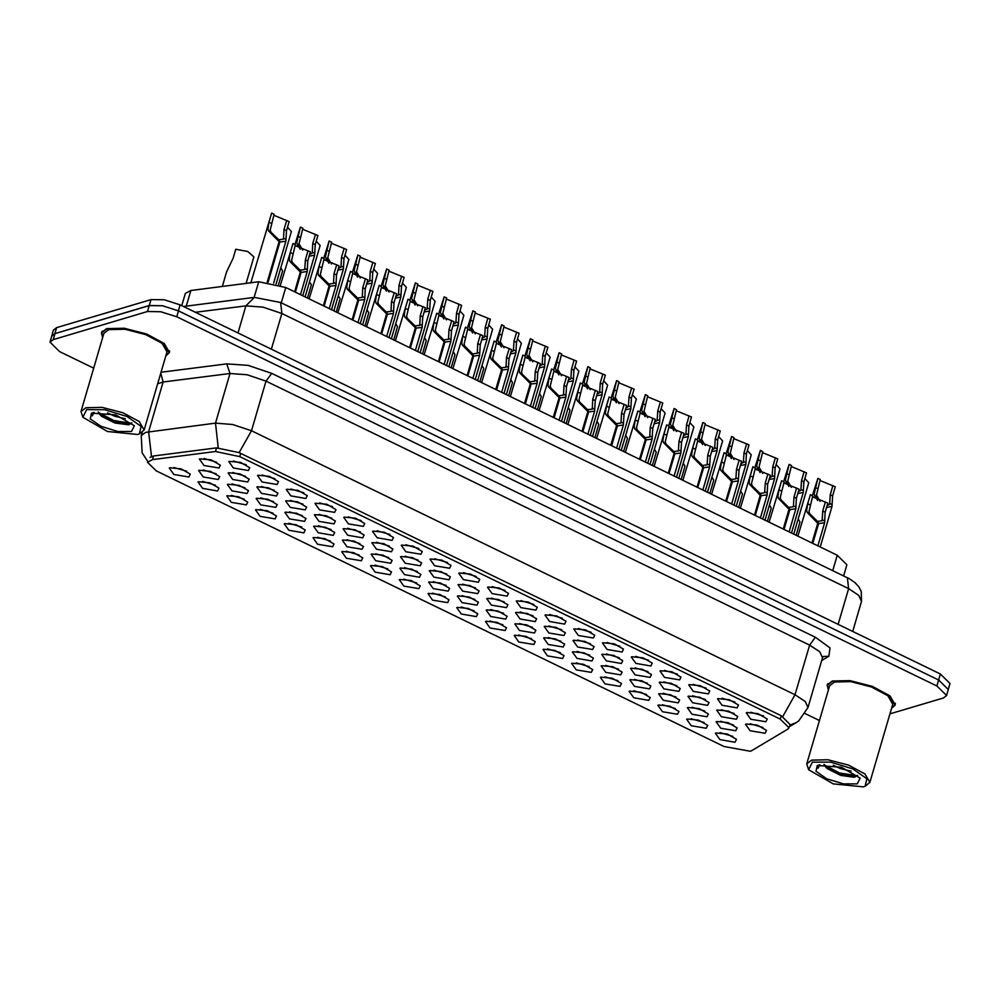 <?xml version="1.0" encoding="UTF-8"?>
<svg xmlns="http://www.w3.org/2000/svg" width="1000" height="1000" viewBox="0 0 1000 1000"><rect width="100%" height="100%" fill="white"/><g stroke="black" fill="none" stroke-linecap="round" stroke-linejoin="round"><path stroke-width="1.5" d="M227.375 495.688L238.612 496.788L247.775 502.088L246.375 504.925L231.35 502.375L226.737 495.925L227.375 495.688M231.337 495.387L244.2 499.137M198.625 481.737L209.862 482.837L219.025 488.125L217.638 490.962L202.613 488.425L198 481.975L198.625 481.737M202.6 481.425L215.45 485.188M256.125 509.65L267.35 510.75L276.525 516.038L275.125 518.875L260.1 516.337L255.487 509.888L256.125 509.65M260.087 509.338L272.938 513.1M284.862 523.612L296.1 524.7L305.262 530L303.875 532.837L288.837 530.288L284.225 523.85L284.862 523.612M288.825 523.3L301.688 527.062M313.612 537.562L324.837 538.663L334.012 543.95L332.612 546.788L317.587 544.25L312.975 537.8L313.612 537.562M317.575 537.25L330.425 541.013M342.35 551.525L353.587 552.625L362.75 557.913L361.362 560.75L346.337 558.212L341.712 551.763L342.35 551.525M346.312 551.213L359.175 554.975M371.1 565.475L382.337 566.575L391.5 571.875L390.1 574.712L375.075 572.163L370.462 565.712L371.1 565.475M375.062 565.175L387.925 568.925M399.837 579.438L411.075 580.538L420.25 585.825L418.85 588.663L403.825 586.125L399.212 579.675L399.837 579.438M403.812 579.125L416.662 582.888M428.587 593.4L439.825 594.487L448.988 599.788L447.587 602.625L432.562 600.075L427.95 593.638L428.587 593.4M432.55 593.088L445.412 596.85M457.337 607.35L468.562 608.45L477.738 613.737L476.337 616.575L461.312 614.038L456.7 607.587L457.337 607.35M461.3 607.038L474.15 610.8M486.075 621.312L497.312 622.413L506.475 627.7L505.087 630.538L490.05 628L485.438 621.55L486.075 621.312M490.037 621L502.9 624.763M514.825 635.262L526.05 636.362L535.225 641.663L533.825 644.5L518.8 641.95L514.188 635.5L514.825 635.262M518.787 634.963L531.638 638.713M543.562 649.225L554.8 650.325L563.962 655.612L562.575 658.45L547.55 655.913L542.938 649.463L543.562 649.225M547.537 648.913L560.388 652.675M572.312 663.188L583.55 664.275L592.712 669.575L591.312 672.412L576.287 669.862L571.675 663.425L572.312 663.188M576.275 662.875L589.138 666.637M601.062 677.138L612.288 678.238L621.462 683.525L620.062 686.363L605.037 683.825L600.425 677.375L601.062 677.138M605.025 676.825L617.875 680.588M629.8 691.1L641.038 692.2L650.2 697.487L648.812 700.325L633.775 697.788L629.163 691.338L629.8 691.1M633.763 690.788L646.625 694.55M658.55 705.05L669.775 706.15L678.95 711.45L677.55 714.287L662.525 711.737L657.913 705.288L658.55 705.05M662.513 704.75L675.362 708.5M687.288 719.013L698.525 720.113L707.688 725.4L706.3 728.238L691.275 725.7L686.65 719.25L687.288 719.013M691.25 718.7L704.112 722.463M716.038 732.975L727.275 734.062L736.438 739.362L735.037 742.2L720.013 739.65L715.4 733.213L716.038 732.975M720 732.663L732.862 736.425M169.887 467.775L181.112 468.875L190.287 474.162L188.888 477L173.863 474.462L169.25 468.013L169.887 467.775M173.85 467.463L186.7 471.225M488.113 586.95L499.35 588.05L508.525 593.337L507.125 596.175L492.1 593.638L487.488 587.188L488.113 586.95M492.088 586.638L504.938 590.4M459.375 572.987L470.6 574.087L479.775 579.375L478.375 582.212L463.35 579.675L458.738 573.225L459.375 572.987M463.338 572.675L476.2 576.438M430.625 559.038L441.863 560.125L451.025 565.425L449.637 568.263L434.613 565.712L429.988 559.275L430.625 559.038M434.588 558.725L447.45 562.487M344.4 517.163L355.625 518.263L364.8 523.55L363.4 526.388L348.375 523.85L343.762 517.4L344.4 517.163M348.363 516.85L361.213 520.612M315.65 503.2L326.887 504.3L336.05 509.588L334.65 512.425L319.625 509.888L315.012 503.438L315.65 503.2M319.613 502.887L332.475 506.65M286.9 489.25L298.137 490.337L307.3 495.637L305.912 498.475L290.887 495.925L286.262 489.487L286.9 489.25M290.875 488.938L303.725 492.7M258.163 475.288L269.387 476.388L278.562 481.675L277.162 484.513L262.137 481.975L257.525 475.525L258.163 475.288M262.125 474.975L274.975 478.738M401.887 545.075L413.113 546.175L422.287 551.462L420.887 554.3L405.863 551.763L401.25 545.312L401.887 545.075M405.85 544.763L418.7 548.525M373.137 531.112L384.375 532.212L393.537 537.513L392.15 540.35L377.113 537.8L372.5 531.35L373.137 531.112M377.1 530.812L389.963 534.562M516.862 600.9L528.1 602L537.263 607.3L535.862 610.138L520.837 607.587L516.225 601.138L516.862 600.9M520.825 600.6L533.688 604.35M545.612 614.862L556.838 615.962L566.013 621.25L564.612 624.087L549.587 621.55L544.975 615.1L545.612 614.862M549.575 614.55L562.425 618.312M574.35 628.825L585.588 629.913L594.75 635.212L593.362 638.05L578.325 635.5L573.713 629.062L574.35 628.825M578.312 628.513L591.175 632.275M603.1 642.775L614.325 643.875L623.5 649.163L622.1 652L607.075 649.463L602.463 643.012L603.1 642.775M607.062 642.475L619.913 646.225M631.838 656.737L643.075 657.837L652.237 663.125L650.85 665.962L635.825 663.425L631.2 656.975L631.838 656.737M635.812 656.425L648.662 660.188M660.588 670.688L671.825 671.787L680.987 677.087L679.587 679.925L664.562 677.375L659.95 670.938L660.588 670.688M664.55 670.387L677.412 674.137M689.338 684.65L700.562 685.75L709.737 691.038L708.337 693.875L693.312 691.338L688.7 684.887L689.338 684.65M693.3 684.338L706.15 688.1M718.075 698.612L729.312 699.7L738.475 705L737.087 707.837L722.05 705.288L717.438 698.85L718.075 698.612M722.038 698.3L734.9 702.062M746.825 712.562L758.05 713.662L767.225 718.95L765.825 721.8L750.8 719.25L746.188 712.8L746.825 712.562M750.788 712.262L763.637 716.012M229.412 461.325L240.65 462.425L249.812 467.725L248.425 470.562L233.388 468.013L228.775 461.562L229.412 461.325M233.375 461.025L246.238 464.775M458.688 584.45L469.925 585.538L479.1 590.837L477.7 593.675L462.675 591.125L458.062 584.688L458.688 584.45M462.663 584.138L475.513 587.9M429.95 570.487L441.175 571.587L450.35 576.875L448.95 579.712L433.925 577.175L429.312 570.725L429.95 570.487M433.913 570.175L446.775 573.938M401.2 556.525L412.438 557.625L421.6 562.925L420.213 565.763L405.188 563.212L400.562 556.763L401.2 556.525M405.163 556.225L418.025 559.975M314.975 514.65L326.2 515.75L335.375 521.05L333.975 523.888L318.95 521.337L314.337 514.9L314.975 514.65M318.938 514.35L331.788 518.112M372.463 542.575L383.688 543.675L392.863 548.962L391.463 551.8L376.438 549.25L371.825 542.812L372.463 542.575M376.425 542.263L389.275 546.025M343.713 528.612L354.95 529.712L364.113 535L362.725 537.837L347.688 535.3L343.075 528.85L343.713 528.612M347.675 528.3L360.538 532.062M228.738 472.788L239.963 473.875L249.137 479.175L247.738 482.013L232.712 479.462L228.1 473.025L228.738 472.788M232.7 472.475L245.55 476.238M257.475 486.737L268.712 487.837L277.875 493.125L276.488 495.975L261.462 493.425L256.837 486.975L257.475 486.737M261.45 486.438L274.3 490.188M286.225 500.7L297.462 501.8L306.625 507.088L305.225 509.925L290.2 507.388L285.587 500.938L286.225 500.7M290.188 500.387L303.05 504.15M487.438 598.4L498.675 599.5L507.837 604.788L506.438 607.625L491.413 605.087L486.8 598.638L487.438 598.4M491.4 598.088L504.263 601.85M516.188 612.362L527.413 613.462L536.587 618.75L535.188 621.587L520.163 619.05L515.55 612.6L516.188 612.362M520.15 612.05L533 615.812M544.925 626.312L556.163 627.413L565.325 632.712L563.938 635.55L548.9 633L544.288 626.55L544.925 626.312M548.888 626.013L561.75 629.763M573.675 640.275L584.9 641.375L594.075 646.663L592.675 649.5L577.65 646.963L573.038 640.512L573.675 640.275M577.638 639.963L590.487 643.725M602.413 654.237L613.65 655.325L622.812 660.625L621.425 663.462L606.4 660.913L601.788 654.475L602.413 654.237M606.388 653.925L619.237 657.688M631.163 668.188L642.4 669.287L651.562 674.575L650.163 677.412L635.138 674.875L630.525 668.425L631.163 668.188M635.125 667.875L647.987 671.637M659.912 682.15L671.137 683.25L680.312 688.538L678.913 691.375L663.888 688.838L659.275 682.387L659.912 682.15M663.875 681.838L676.725 685.6M688.65 696.1L699.887 697.2L709.05 702.5L707.663 705.337L692.625 702.788L688.012 696.338L688.65 696.1M692.613 695.8L705.475 699.55M717.4 710.062L728.625 711.162L737.8 716.45L736.4 719.287L721.375 716.75L716.762 710.3L717.4 710.062M721.363 709.75L734.212 713.512M746.137 724.025L757.375 725.113L766.538 730.413L765.15 733.25L750.125 730.7L745.5 724.262L746.137 724.025M750.1 723.713L762.962 727.475M199.988 458.825L211.225 459.925L220.387 465.213L219 468.05L203.962 465.513L199.35 459.062L199.988 458.825M203.95 458.512L216.812 462.275M228.05 484.237L239.288 485.337L248.45 490.625L247.062 493.462L232.037 490.925L227.425 484.475L228.05 484.237M232.025 483.925L244.875 487.688M256.8 498.2L268.038 499.288L277.2 504.588L275.8 507.425L260.775 504.875L256.163 498.438L256.8 498.2M260.763 497.887L273.625 501.65M285.55 512.15L296.775 513.25L305.95 518.538L304.55 521.375L289.525 518.837L284.913 512.388L285.55 512.15M289.513 511.838L302.362 515.6M314.288 526.112L325.525 527.212L334.688 532.5L333.3 535.337L318.263 532.8L313.65 526.35L314.288 526.112M318.25 525.8L331.112 529.562M343.038 540.062L354.263 541.163L363.438 546.462L362.038 549.3L347.013 546.75L342.4 540.3L343.038 540.062M347 539.763L359.85 543.513M371.775 554.025L383.013 555.125L392.175 560.413L390.788 563.25L375.763 560.712L371.138 554.263L371.775 554.025M375.737 553.713L388.6 557.475M400.525 567.987L411.75 569.075L420.925 574.375L419.525 577.212L404.5 574.663L399.888 568.225L400.525 567.987M404.487 567.675L417.35 571.438M429.263 581.938L440.5 583.038L449.675 588.325L448.275 591.163L433.25 588.625L428.638 582.175L429.263 581.938M433.237 581.638L446.087 585.388M458.013 595.9L469.25 597L478.413 602.288L477.013 605.125L461.987 602.587L457.375 596.138L458.013 595.9M461.975 595.588L474.837 599.35M486.763 609.85L497.987 610.95L507.163 616.25L505.763 619.087L490.737 616.538L486.125 610.1L486.763 609.85M490.725 609.55L503.575 613.3M515.5 623.812L526.737 624.913L535.9 630.2L534.513 633.038L519.475 630.5L514.862 624.05L515.5 623.812M519.462 623.5L532.325 627.263M544.25 637.775L555.475 638.862L564.65 644.163L563.25 647L548.225 644.45L543.612 638.013L544.25 637.775M548.212 637.463L561.062 641.225M572.987 651.725L584.225 652.825L593.387 658.112L592 660.962L576.975 658.413L572.362 651.963L572.987 651.725M576.962 651.425L589.812 655.175M601.737 665.688L612.975 666.787L622.137 672.075L620.737 674.912L605.712 672.375L601.1 665.925L601.737 665.688M605.7 665.375L618.562 669.137M630.487 679.638L641.712 680.738L650.888 686.038L649.488 688.875L634.462 686.325L629.85 679.887L630.487 679.638M634.45 679.338L647.3 683.1M659.225 693.6L670.462 694.7L679.625 699.987L678.238 702.825L663.2 700.288L658.587 693.838L659.225 693.6M663.188 693.288L676.05 697.05M687.975 707.562L699.2 708.65L708.375 713.95L706.975 716.787L691.95 714.237L687.337 707.8L687.975 707.562M691.938 707.25L704.788 711.012M716.712 721.513L727.95 722.613L737.113 727.913L735.725 730.75L720.7 728.2L716.075 721.75L716.712 721.513M720.675 721.213L733.538 724.963M199.312 470.275L210.538 471.375L219.713 476.675L218.312 479.513L203.287 476.962L198.675 470.513L199.312 470.275M203.275 469.975L216.125 473.725M751.787 750.6L750.25 751.25L723.95 746.513L156.188 470.825L147.5 462.238L152.438 459.575L215.475 451.5L239.737 456.637L780.288 719.112L788.975 727.7L787.6 729.3L751.787 750.6M181.812 305.675L185.4 293.412L190.888 290.462L258.762 281.762L285.738 287.475L837.225 555.262L846.875 564.812L843.625 575.938M891.513 708.413L895.2 704.938L889.938 695.837L872.337 686.375L849.938 680.6L832.35 681L827.125 685.025L828.35 689.95M165.775 356.012L169.45 352.537L164.188 343.438L146.588 333.975L124.188 328.2L106.613 328.6L101.375 332.625L102.6 337.55M889.925 713.863L943.337 697.987L946.575 695.487L948.312 689.525L938.662 679.987L178.475 310.863L162.537 305.738L149.25 305.6L54.988 333.625L51.737 336.112L50 342.075L59.65 351.625L93.663 368.137M150 457.337L153.5 455.962L216.525 447.887L239.112 452.663L781.25 715.812L789.925 724.4M946.575 695.487L936.925 685.95L176.725 316.812L160.787 311.7L147.513 311.562L53.238 339.588L50 342.075M805.225 713.65L819.4 720.537M948.413 688.975L950 683.538L940.35 673.988L180.15 304.862L164.213 299.738L150.938 299.6L56.662 327.638L53.425 330.125L51.588 336.637M936.925 685.95L938.6 679.95L178.412 310.825L162.475 305.7L149.188 305.562L54.925 333.587L51.688 336.087M287.475 227.25L291.4 231.55L276.112 283.837M273.837 215.3L289.137 221.6L286.475 230.688L285.912 241.2L279.887 242.013L268.175 282.087M267.312 281.962L279.113 241.637L268.488 230.912L267.938 228.775L269.025 222.213L271.675 213.125L250.9 282.762M278.8 240.588L279.037 239.762L283.45 239.175L284.025 229.5L286.688 220.413M271.675 213.125L274.125 214.312L270.312 229.925L270.925 232.087L278.463 239.488L279.113 241.637M279.037 239.762L279.887 242.013M295.125 245.625L310.425 251.925L307.762 261.012L307.2 271.525L301.175 272.337L295.375 292.162M294.6 291.788L300.4 271.962L289.775 261.238L289.225 259.1L290.312 252.537L292.962 243.45L280.338 285.212M300.087 270.912L300.325 270.087L304.75 269.5L305.325 259.825L307.975 250.738M292.962 243.45L295.413 244.638L291.6 260.25L292.213 262.413L299.762 269.812L300.4 271.962M300.325 270.087L301.175 272.337M246.088 283.387L253.837 256.875L247.763 251.525L235.725 249.213L233.075 258.3L226.612 271.812L222.338 286.425M812.375 762.075L808.625 769.7L833.263 783.925L863.45 786.875L865.163 786.237L866.862 778.737L852.763 768.913L830.562 762.125L812.375 762.075M865.163 786.237L869.887 782.387L865 773.95L848.675 765.163L827.887 759.812L811.575 760.175L806.725 763.913L808.625 769.7M869.887 782.387L892.738 704.225L887.862 695.775L871.525 687L850.75 681.637L834.438 682.013L829.575 685.75L806.725 763.913M891.612 708.1L894.85 704.837L889.638 695.837L872.212 686.462L850.05 680.75L832.65 681.137L827.475 685.138L828.438 689.625M851.075 771.175L840.487 768.662L833.188 765.263M824.013 764.375L824.562 765.512L824.125 764.375M857.275 783.875L860.125 778.088L841.438 767.312L817.25 765.562L815.962 771.25L826.663 778.7L843.487 783.838L857.275 783.875M824.562 765.512L827.262 768.675L840.6 775.337L853.962 777.212L857.6 775.325M818.763 765.013L817.987 768.25L819.887 764.75M817.987 768.25L817.887 766.188M857.387 775.75L839.5 772.95L824.275 764.862M855.138 777L839.188 774L825.95 767.45M86.625 409.675L82.875 417.3L107.525 431.525L137.713 434.475L139.412 433.837L141.113 426.337L127.013 416.512L104.812 409.725L86.625 409.675M139.412 433.837L144.137 429.988L139.262 421.55L122.925 412.762L102.15 407.413L85.825 407.775L80.975 411.512L82.875 417.3M144.137 429.988L167 351.825L162.113 343.387L145.775 334.6L125 329.237L108.688 329.613L103.825 333.35L80.975 411.512M165.863 355.7L169.1 352.438L163.888 343.438L146.475 334.062L124.312 328.35L106.9 328.738L101.725 332.738L102.7 337.225M115.85 310.038L107.212 312.6M125.337 418.775L114.738 416.262L107.45 412.863M98.263 411.975L98.812 413.113L98.387 411.975M131.537 431.475L134.375 425.7L115.7 414.913L91.512 413.162L90.225 418.85L100.913 426.3L117.737 431.438L131.537 431.475M98.812 413.113L101.512 416.275L114.85 422.938L128.225 424.812L131.85 422.925M93.012 412.612L92.238 415.85L94.138 412.35M92.238 415.85L92.137 413.787M131.637 423.35L113.75 420.55L98.525 412.463M129.388 424.6L113.438 421.6L100.2 415.05M316.225 241.2L320.138 245.512L305.125 296.887M344.975 255.162L348.888 259.475L333.862 310.85M373.713 269.125L377.638 273.425L362.612 324.8M402.463 283.075L406.375 287.387L391.35 338.762M323.862 259.587L339.162 265.887L336.512 274.962L335.938 285.475L329.925 286.3L324.125 306.112M323.35 305.738L329.15 285.925L318.525 275.188L317.975 273.062L319.05 266.488L321.712 257.413L309.175 298.863M328.837 284.875L329.075 284.05L333.488 283.45L334.062 273.788L336.725 264.7M321.712 257.413L324.15 258.6L320.35 274.212L320.962 276.375L328.5 283.775L329.15 285.925M329.075 284.05L329.925 286.3M352.612 273.538L367.912 279.837L365.25 288.925L364.688 299.438L358.663 300.25L352.875 320.075M352.088 319.7L357.887 299.875L347.262 289.15L346.712 287.013L347.8 280.45L350.462 271.363L337.925 312.812M357.575 298.837L357.812 298.012L362.238 297.413L362.812 287.738L365.462 278.65M350.462 271.363L352.9 272.55L349.1 288.175L349.7 290.325L357.25 297.738L357.887 299.875M357.812 298.012L358.663 300.25M381.35 287.5L396.65 293.8L394 302.887L393.438 313.4L387.413 314.212L381.613 334.038M380.838 333.65L386.637 313.837L376.012 303.1L375.462 300.975L376.55 294.413L379.2 285.325L366.662 326.775M386.325 312.787L386.562 311.962L390.975 311.363L391.55 301.7L394.212 292.613M379.2 285.325L381.65 286.512L377.837 302.125L378.45 304.288L385.988 311.688L386.637 313.837M386.562 311.962L387.413 314.212M410.1 301.462L425.4 307.75L422.738 316.837L422.175 327.35L416.15 328.175L410.363 347.987M409.588 347.612L415.375 327.788L404.762 317.062L404.212 314.938L405.288 308.363L407.95 299.275L395.412 340.737M415.062 326.75L415.312 325.925L419.725 325.325L420.3 315.65L422.95 306.562M407.95 299.275L410.387 300.462L406.587 316.087L407.188 318.25L414.738 325.65L415.375 327.788M415.312 325.925L416.15 328.175M302.575 229.262L317.875 235.562L315.225 244.638L314.65 255.15L309.175 256.2M300.188 249.25L296.688 242.738L300.425 227.087L294.938 244.412M309.713 254.325L312.2 253.125L312.775 243.463L315.438 234.375M300.425 227.087L302.863 228.275L299.062 243.888L302.762 250.087M331.325 243.212L346.625 249.513L343.963 258.6L343.4 269.113L337.912 270.163M328.925 263.212L325.425 256.688L329.162 241.038L323.688 258.363M338.462 268.288L340.95 267.087L341.525 257.413L344.175 248.325M329.162 241.038L331.613 242.225L327.8 257.85L331.512 264.037M360.062 257.175L375.363 263.475L372.713 272.562L372.137 283.075L366.662 284.113M357.675 277.162L354.175 270.65L357.912 255L352.425 272.325M367.212 282.25L369.688 281.038L370.262 271.375L372.925 262.288M357.912 255L360.35 256.188L356.55 271.8L360.25 278M388.812 271.137L404.113 277.425L401.45 286.512L400.887 297.025L395.4 298.075M386.413 291.125L382.925 284.613L386.662 268.95L381.175 286.275M395.95 296.2L398.438 295L399.012 285.325L401.662 276.25M386.662 268.95L389.1 270.138L385.3 285.763L389 291.962M280.775 267.875L282.587 270.825L278.562 284.587M309.525 281.837L311.325 284.788L307.462 298.025M338.263 295.788L340.075 298.75L336.2 311.988M367.013 309.75L368.812 312.7L364.95 325.938M395.75 323.713L397.562 326.662L393.688 339.9M424.5 337.663L426.312 340.613L422.438 353.85M453.25 351.625L455.05 354.575L451.175 367.812M481.987 365.575L483.8 368.537L479.925 381.775M510.737 379.538L512.537 382.488L508.675 395.725M539.475 393.5L541.287 396.45L537.413 409.688M568.225 407.45L570.025 410.4L566.163 423.638M596.975 421.413L598.775 424.363L594.9 437.6M625.712 435.363L627.525 438.325L623.65 451.562M654.463 449.325L656.263 452.275L652.4 465.513M683.2 463.288L685.013 466.238L681.137 479.475M711.95 477.238L713.75 480.188L709.887 493.425M740.688 491.2L742.5 494.15L738.625 507.388M769.438 505.15L771.25 508.113L767.375 521.35M798.188 519.113L799.987 522.062L796.112 535.3M431.2 297.038L435.125 301.337L420.1 352.725M459.95 310.988L463.862 315.3L448.837 366.675M488.688 324.95L492.612 329.263L477.587 380.637M517.438 338.913L521.362 343.212L506.337 394.588M417.55 285.087L432.85 291.388L430.2 300.475L429.637 310.988L424.15 312.038M415.163 305.087L411.662 298.562L415.4 282.913L409.925 300.238M424.7 310.163L427.175 308.962L427.75 299.288L430.412 290.2M415.4 282.913L417.85 284.1L414.038 299.713L417.75 305.912M446.3 299.05L461.6 305.35L458.938 314.425L458.375 324.938L452.9 325.988M443.913 319.037L440.412 312.525L444.15 296.875L438.663 314.2M453.438 324.113L455.925 322.912L456.5 313.25L459.15 304.163M444.15 296.875L446.587 298.062L442.788 313.675L446.488 319.875M475.05 313L490.35 319.3L487.688 328.387L487.125 338.9L481.637 339.95M472.65 333L469.15 326.475L472.887 310.825L467.413 328.15M482.188 338.075L484.663 336.875L485.25 327.2L487.9 318.113M472.887 310.825L475.337 312.013L471.525 327.638L475.238 333.825M503.787 326.962L519.087 333.263L516.438 342.35L515.862 352.863L510.387 353.9M501.4 346.95L497.9 340.438L501.637 324.787L496.15 342.113M510.925 352.038L513.413 350.825L513.987 341.163L516.65 332.075M501.637 324.787L504.075 325.975L500.275 341.587L503.975 347.788M438.85 315.413L454.15 321.712L451.488 330.8L450.925 341.312L444.9 342.125L439.1 361.95M438.325 361.575L444.125 341.75L433.5 331.025L432.95 328.888L434.038 322.325L436.688 313.238L424.15 354.688M443.812 340.7L444.05 339.875L448.462 339.288L449.05 329.613L451.7 320.525M436.688 313.238L439.137 314.425L435.325 330.037L435.938 332.2L443.488 339.6L444.125 341.75M444.05 339.875L444.9 342.125M467.587 329.375L482.887 335.675L480.238 344.75L479.663 355.262L473.65 356.087L467.85 375.9M467.075 375.525L472.863 355.712L462.25 344.975L461.7 342.85L462.775 336.275L465.438 327.2L452.9 368.65M472.55 354.663L472.8 353.837L477.212 353.237L477.788 343.575L480.45 334.487M465.438 327.2L467.875 328.387L464.075 344L464.688 346.163L472.225 353.562L472.863 355.712M472.8 353.837L473.65 356.087M496.337 343.325L511.637 349.625L508.975 358.713L508.413 369.225L502.388 370.037L496.587 389.862M495.812 389.487L501.613 369.663L490.988 358.938L490.438 356.8L491.525 350.238L494.175 341.15L481.637 382.6M501.3 368.625L501.538 367.8L505.962 367.2L506.538 357.525L509.188 348.438M494.175 341.15L496.625 342.337L492.812 357.962L493.425 360.112L500.975 367.525L501.613 369.663M501.538 367.8L502.388 370.037M546.188 352.863L550.1 357.175L535.075 408.55M574.925 366.825L578.85 371.125L563.825 422.512M603.675 380.775L607.587 385.087L592.562 436.463M632.413 394.738L636.337 399.05L621.312 450.425M661.162 408.7L665.075 413L650.062 464.375M689.912 422.65L693.825 426.962L678.8 478.338M532.537 340.925L547.837 347.212L545.175 356.3L544.612 366.812L539.125 367.863M530.138 360.913L526.638 354.4L530.375 338.738L524.9 356.075M539.675 365.988L542.163 364.787L542.737 355.112L545.388 346.037M530.375 338.738L532.825 339.925L529.012 355.55L532.725 361.75M561.275 354.875L576.575 361.175L573.925 370.262L573.362 380.775L567.875 381.825M558.888 374.875L555.388 368.35L559.125 352.7L553.638 370.025M568.425 379.95L570.9 378.75L571.475 369.075L574.138 359.988M559.125 352.7L561.575 353.888L557.762 369.5L561.475 375.7M590.025 368.837L605.325 375.138L602.663 384.225L602.1 394.725L596.613 395.775M587.625 388.825L584.138 382.312L587.875 366.662L582.388 383.988M597.163 393.9L599.65 392.7L600.225 383.038L602.875 373.95M587.875 366.662L590.312 367.85L586.512 383.462L590.212 389.663M618.775 382.8L634.075 389.087L631.413 398.175L630.85 408.688L625.363 409.738M616.375 402.788L612.875 396.262L616.613 380.613L611.138 397.938M625.913 407.863L628.387 406.662L628.962 396.987L631.625 387.9M616.613 380.613L619.062 381.8L615.25 397.425L618.962 403.612M647.513 396.75L662.812 403.05L660.163 412.137L659.587 422.65L654.112 423.688M645.125 416.737L641.625 410.225L645.362 394.575L639.875 411.9M654.65 421.825L657.138 420.613L657.712 410.95L660.375 401.863M645.362 394.575L647.8 395.763L644 411.375L647.7 417.575M676.263 410.712L691.562 417L688.9 426.087L688.337 436.6L682.85 437.65M673.863 430.7L670.362 424.188L674.1 408.537L668.625 425.863M683.4 435.775L685.888 434.575L686.462 424.9L689.112 415.825M674.1 408.537L676.55 409.712L672.738 425.337L676.45 431.538M525.075 357.287L540.375 363.587L537.725 372.675L537.163 383.188L531.138 384L525.337 403.825M524.562 403.45L530.363 383.625L519.738 372.887L519.188 370.763L520.262 364.2L522.925 355.112L510.387 396.562M530.05 382.575L530.288 381.75L534.7 381.15L535.275 371.488L537.938 362.4M522.925 355.112L525.375 356.3L521.562 371.912L522.175 374.075L529.712 381.475L530.363 383.625M530.288 381.75L531.138 384M553.825 371.25L569.125 377.537L566.462 386.625L565.9 397.137L559.875 397.962L554.087 417.775M553.3 417.4L559.1 397.575L548.475 386.85L547.938 384.725L549.012 378.15L551.675 369.062L539.138 410.525M558.787 396.538L559.025 395.712L563.45 395.112L564.025 385.438L566.675 376.362M551.675 369.062L554.113 370.25L550.312 385.875L550.913 388.038L558.462 395.438L559.1 397.575M559.025 395.712L559.875 397.962M582.575 385.2L597.863 391.5L595.212 400.588L594.65 411.1L588.625 411.912L582.825 431.737M582.05 431.362L587.85 411.538L577.225 400.812L576.675 398.675L577.762 392.113L580.413 383.025L567.875 424.475M587.537 410.487L587.775 409.663L592.188 409.075L592.762 399.4L595.425 390.312M580.413 383.025L582.863 384.212L579.05 399.825L579.663 401.987L587.2 409.387L587.85 411.538M587.775 409.663L588.625 411.912M611.312 399.162L626.613 405.462L623.962 414.55L623.387 425.05L617.375 425.875L611.575 445.7M610.8 445.312L616.587 425.5L605.975 414.762L605.425 412.638L606.5 406.075L609.163 396.987L596.625 438.438M616.275 424.45L616.525 423.625L620.938 423.025L621.512 413.363L624.175 404.275M609.163 396.987L611.6 398.175L607.8 413.787L608.413 415.95L615.95 423.35L616.587 425.5M616.525 423.625L617.375 425.875M640.062 413.113L655.362 419.412L652.7 428.5L652.138 439.012L646.112 439.825L640.312 459.65M639.538 459.275L645.337 439.45L634.712 428.725L634.163 426.587L635.25 420.025L637.9 410.938L625.363 452.388M645.025 438.413L645.263 437.587L649.688 436.987L650.263 427.312L652.913 418.225M637.9 410.938L640.35 412.125L636.538 427.75L637.15 429.9L644.7 437.312L645.337 439.45M645.263 437.587L646.112 439.825M668.8 427.075L684.1 433.375L681.45 442.463L680.875 452.975L674.862 453.787L669.062 473.612M668.288 473.237L674.087 453.413L663.462 442.675L662.913 440.55L663.988 433.988L666.65 424.9L654.112 466.35M673.775 452.362L674.013 451.538L678.425 450.938L679 441.275L681.663 432.188M666.65 424.9L669.087 426.087L665.288 441.7L665.9 443.862L673.438 451.262L674.087 453.413M674.013 451.538L674.862 453.787M718.65 436.613L722.575 440.913L707.55 492.3M747.4 450.562L751.312 454.875L736.287 506.25M776.137 464.525L780.062 468.837L765.037 520.212M804.887 478.488L808.8 482.788L793.775 534.163M705 424.663L720.3 430.962L717.65 440.05L717.075 450.562L711.6 451.613M702.613 444.663L699.112 438.137L702.85 422.488L697.362 439.812M712.15 449.738L714.625 448.537L715.2 438.862L717.862 429.775M702.85 422.488L705.288 423.675L701.488 439.288L705.188 445.487M733.75 438.625L749.05 444.925L746.388 454.012L745.825 464.513L740.337 465.562M731.35 458.612L727.862 452.1L731.6 436.45L726.112 453.775M740.888 463.688L743.375 462.488L743.95 452.825L746.6 443.738M731.6 436.45L734.038 437.638L730.238 453.25L733.938 459.45M762.487 452.587L777.788 458.875L775.138 467.962L774.575 478.475L769.087 479.525M760.1 472.575L756.6 466.05L760.337 450.4L754.862 467.725M769.638 477.65L772.113 476.45L772.688 466.775L775.35 457.688M760.337 450.4L762.788 451.587L758.975 467.212L762.688 473.4M791.237 466.538L806.538 472.837L803.875 481.925L803.312 492.438L797.837 493.475M788.85 486.525L785.35 480.012L789.087 464.363L783.6 481.688M798.375 491.613L800.863 490.4L801.438 480.737L804.087 471.65M789.087 464.363L791.525 465.55L787.725 481.163L791.425 487.362M819.987 480.5L835.288 486.8L832.625 495.875L832.062 506.388L826.575 507.438M817.588 500.487L814.087 493.975L817.825 478.325L812.35 495.65M827.125 505.562L829.6 504.363L830.188 494.688L832.837 485.613M817.825 478.325L820.275 479.5L816.462 495.125L820.175 501.325M697.55 441.037L712.85 447.325L710.188 456.413L709.625 466.925L703.6 467.75L697.812 487.562M697.025 487.188L702.825 467.362L692.2 456.637L691.663 454.513L692.738 447.938L695.4 438.85L682.862 480.312M702.513 466.325L702.75 465.5L707.175 464.9L707.75 455.225L710.4 446.15M695.4 438.85L697.837 440.037L694.038 455.662L694.638 457.825L702.188 465.225L702.825 467.362M702.75 465.5L703.6 467.75M726.287 454.988L741.587 461.287L738.938 470.375L738.375 480.887L732.35 481.7L726.55 501.525M725.775 501.15L731.575 481.325L720.95 470.6L720.4 468.462L721.488 461.9L724.137 452.812L711.6 494.263M731.263 480.275L731.5 479.462L735.913 478.862L736.488 469.188L739.15 460.1M724.137 452.812L726.587 454L722.775 469.613L723.388 471.775L730.925 479.175L731.575 481.325M731.5 479.462L732.35 481.7M755.037 468.95L770.337 475.25L767.675 484.338L767.113 494.837L761.087 495.662L755.3 515.487M754.525 515.1L760.312 495.288L749.7 484.55L749.15 482.425L750.225 475.863L752.887 466.775L740.35 508.225M760 494.237L760.25 493.413L764.663 492.812L765.238 483.15L767.887 474.062M752.887 466.775L755.325 467.962L751.525 483.575L752.125 485.737L759.675 493.137L760.312 495.288M760.25 493.413L761.087 495.662M783.787 482.912L799.087 489.2L796.425 498.288L795.863 508.8L789.837 509.613L784.038 529.438M783.263 529.062L789.062 509.237L778.438 498.512L777.887 496.375L778.975 489.812L781.625 480.725L769.087 522.175M788.75 508.2L788.988 507.375L793.4 506.775L793.988 497.1L796.637 488.013M781.625 480.725L784.075 481.912L780.263 497.537L780.875 499.688L788.425 507.1L789.062 509.237M788.988 507.375L789.837 509.613M812.525 496.863L827.825 503.162L825.175 512.25L824.6 522.762L818.587 523.575L812.788 543.4M812.013 543.025L817.8 523.2L807.188 512.463L806.637 510.337L807.712 503.775L810.375 494.688L797.837 536.138M817.487 522.15L817.738 521.325L822.15 520.725L822.725 511.062L825.387 501.975M810.375 494.688L812.812 495.875L809.013 511.488L809.625 513.65L817.163 521.05L817.8 523.2M817.738 521.325L818.587 523.575M152.438 459.575L153.5 455.962M215.475 451.5L216.525 447.887M239.737 456.637L240.712 453.338M780.288 719.112L781.25 715.812M832.725 570.638L837.225 555.262M281.238 302.85L285.738 287.475M254.175 297.425L258.762 281.762M186.3 306.125L190.888 290.462M151.438 456.538L148.575 431.75L163.113 382.062L157.662 383.738M147.75 461.388L142.175 452.912L141.263 435.675L145.575 432.35L215.487 423.162L232.613 424.438L251.45 430.788L795.062 694.75L782.725 716.625M239.112 452.663L251.45 430.788L265.975 381.112L247.15 374.75L230.012 373.488L163.113 382.062L160.775 373.075M218.275 447.837L215.487 423.162L230.012 373.488L226.762 363.825L248.175 365.412L271.712 373.35L815.325 637.312L829.975 647.913L828.863 656.188L821.688 660.462M789.262 726.725L796.2 722.588L789.737 725.1M815.325 637.312L809.587 645.075L795.062 694.75L805.225 701.438L807.938 707.487L822.463 657.8L819.75 651.75L809.587 645.075L265.975 381.112L271.712 373.35M161.025 372.25L226.762 363.825M53.238 339.588L54.988 333.625M176.725 316.812L178.475 310.863M147.513 311.562L149.25 305.6M828.863 656.188L823.188 656.525M940.35 673.988L938.6 679.95M56.662 327.638L54.925 333.587M150.938 299.6L149.188 305.562M180.15 304.862L178.412 310.825M847.387 577.762L848.6 588.65L281.85 313.463L263.025 307.1L245.888 305.837L254.4 297.4L280.637 302.562L849.4 578.8L855.062 582.663L858.925 586.888L861.225 591.438L861.475 601.388L858.763 595.337L848.6 588.65L838.162 624.375M195.463 312.3L245.888 305.837L237.963 332.938M280.637 302.562L281.85 313.463L271.4 349.175M271.462 223.4L269.025 222.213M270.925 232.087L268.488 230.912M285.988 239.4L283.55 238.212M286.475 230.688L284.025 229.5M292.75 253.725L290.312 252.537M292.213 262.413L289.775 261.238M307.275 269.725L304.837 268.538M307.762 261.012L305.325 259.825M321.5 267.675L319.05 266.488M320.962 276.375L318.525 275.188M336.012 283.688L333.575 282.5M336.512 274.962L334.062 273.788M350.25 281.637L347.8 280.45M349.7 290.325L347.262 289.15M364.762 297.638L362.325 296.462M365.25 288.925L362.812 287.738M378.988 295.6L376.55 294.413M378.45 304.288L376.012 303.1M393.5 311.6L391.075 310.413M394 302.887L391.55 301.7M407.738 309.55L405.288 308.363M407.188 318.25L404.762 317.062M422.25 325.562L419.812 324.375M422.738 316.837L420.3 315.65M300.212 237.35L297.762 236.163M299.675 246.05L297.238 244.862M314.725 253.363L312.288 252.175M315.225 244.638L312.775 243.463M328.95 251.312L326.512 250.125M328.413 260L325.975 258.825M343.475 267.312L341.037 266.137M343.963 258.6L341.525 257.413M357.7 265.275L355.25 264.088M357.163 273.962L354.725 272.775M372.212 281.275L369.775 280.087M372.713 272.562L370.262 271.375M386.45 279.225L384 278.038M385.9 287.925L383.462 286.737M400.962 295.238L398.525 294.05M401.45 286.512L399.012 285.325M415.188 293.188L412.75 292M414.65 301.875L412.212 300.7M429.7 309.188L427.275 308.012M430.2 300.475L427.75 299.288M443.938 307.137L441.488 305.95M443.387 315.837L440.962 314.65M458.45 323.15L456.012 321.962M458.938 314.425L456.5 313.25M472.675 321.1L470.238 319.913M472.137 329.787L469.7 328.612M487.2 337.1L484.762 335.925M487.688 328.387L485.25 327.2M501.425 335.062L498.975 333.875M500.887 343.75L498.45 342.562M515.938 351.062L513.5 349.875M516.438 342.35L513.987 341.163M436.475 323.512L434.038 322.325M435.938 332.2L433.5 331.025M451 339.513L448.562 338.338M451.488 330.8L449.05 329.613M465.225 337.463L462.775 336.275M464.688 346.163L462.25 344.975M479.738 353.475L477.3 352.287M480.238 344.75L477.788 343.575M493.963 351.425L491.525 350.238M493.425 360.112L490.988 358.938M508.488 367.425L506.05 366.25M508.975 358.713L506.538 357.525M530.163 349.012L527.725 347.825M529.625 357.713L527.188 356.525M544.688 365.025L542.25 363.837M545.175 356.3L542.737 355.112M558.913 362.975L556.475 361.788M558.375 371.662L555.938 370.487M573.425 378.975L571 377.8M573.925 370.262L571.475 369.075M587.663 376.925L585.212 375.75M587.112 385.625L584.675 384.438M602.175 392.938L599.738 391.75M602.663 384.225L600.225 383.038M616.4 390.887L613.962 389.7M615.862 399.575L613.425 398.4M630.925 406.887L628.488 405.712M631.413 398.175L628.962 396.987M645.15 404.85L642.7 403.663M644.613 413.537L642.175 412.35M659.663 420.85L657.225 419.663M660.163 412.137L657.712 410.95M673.888 418.8L671.45 417.612M673.35 427.5L670.913 426.312M688.413 434.812L685.975 433.625M688.9 426.087L686.462 424.9M522.712 365.387L520.262 364.2M522.175 374.075L519.738 372.887M537.225 381.388L534.788 380.2M537.725 372.675L535.275 371.488M551.462 379.338L549.012 378.15M550.913 388.038L548.475 386.85M565.975 395.35L563.538 394.162M566.462 386.625L564.025 385.438M580.2 393.3L577.762 392.113M579.663 401.987L577.225 400.812M594.725 409.3L592.288 408.125M595.212 400.588L592.762 399.4M608.95 407.25L606.5 406.075M608.413 415.95L605.975 414.762M623.462 423.263L621.025 422.075M623.962 414.55L621.512 413.363M637.688 421.213L635.25 420.025M637.15 429.9L634.712 428.725M652.212 437.212L649.775 436.037M652.7 428.5L650.263 427.312M666.438 435.175L663.988 433.988M665.9 443.862L663.462 442.675M680.95 451.175L678.512 449.988M681.45 442.463L679 441.275M702.638 432.762L700.188 431.575M702.1 441.45L699.663 440.275M717.15 448.762L714.712 447.587M717.65 440.05L715.2 438.862M731.388 446.712L728.938 445.538M730.837 455.412L728.4 454.225M745.9 462.725L743.462 461.538M746.388 454.012L743.95 452.825M760.125 460.675L757.688 459.487M759.587 469.363L757.15 468.188M774.638 476.675L772.212 475.5M775.138 467.962L772.688 466.775M788.875 474.637L786.425 473.45M788.325 483.325L785.9 482.137M803.388 490.637L800.95 489.45M803.875 481.925L801.438 480.737M817.613 488.587L815.175 487.4M817.075 497.287L814.638 496.1M832.138 504.6L829.7 503.413M832.625 495.875L830.188 494.688M695.188 449.125L692.738 447.938M694.638 457.825L692.2 456.637M709.7 465.138L707.262 463.95M710.188 456.413L707.75 455.225M723.925 463.088L721.488 461.9M723.388 471.775L720.95 470.6M738.438 479.087L736.012 477.912M738.938 470.375L736.488 469.188M752.675 477.038L750.225 475.863M752.125 485.737L749.7 484.55M767.188 493.05L764.75 491.863M767.675 484.338L765.238 483.15M781.413 491L778.975 489.812M780.875 499.688L778.438 498.512M795.938 507L793.5 505.825M796.425 498.288L793.988 497.1M810.163 504.963L807.712 503.775M809.625 513.65L807.188 512.463M824.675 520.962L822.237 519.775M825.175 512.25L822.725 511.062M796.2 722.588L798.737 720.875L807.938 707.487M141.263 435.675L142.213 432.413M822.463 657.8L823.25 656.488M861.475 601.388L852.688 631.425M183.5 306.488L254.4 297.4M285.912 241.2L273.637 283.175M307.2 271.525L300.45 294.625M827.938 683.525L827.475 685.138M895.325 703.225L894.85 704.837M102.2 331.125L101.725 332.738M169.575 350.825L169.1 352.438M335.938 285.475L329.188 308.575M364.688 299.438L357.938 322.537M393.438 313.4L386.675 336.488M422.175 327.35L415.425 350.45M314.65 255.15L302.787 295.75M343.4 269.113L331.525 309.713M372.137 283.075L360.275 323.675M400.887 297.025L389.012 337.625M429.637 310.988L417.762 351.587M458.375 324.938L446.5 365.538M487.125 338.9L475.25 379.5M515.862 352.863L504 393.462M450.925 341.312L444.162 364.412M479.663 355.262L472.912 378.363M508.413 369.225L501.662 392.325M544.612 366.812L532.737 407.413M573.362 380.775L561.487 421.375M602.1 394.725L590.225 435.325M630.85 408.688L618.975 449.288M659.587 422.65L647.725 463.25M688.337 436.6L676.462 477.2M537.163 383.188L530.4 406.275M565.9 397.137L559.15 420.238M594.65 411.1L587.888 434.2M623.387 425.05L616.638 448.15M652.138 439.012L645.387 462.113M680.875 452.975L674.125 476.062M717.075 450.562L705.212 491.163M745.825 464.513L733.95 505.112M774.575 478.475L762.7 519.075M803.312 492.438L791.438 533.038M832.062 506.388L820.188 546.987M709.625 466.925L702.875 490.025M738.375 480.887L731.612 503.988M767.113 494.837L760.362 517.938M795.863 508.8L789.1 531.9M824.6 522.762L817.85 545.85"/></g></svg>
